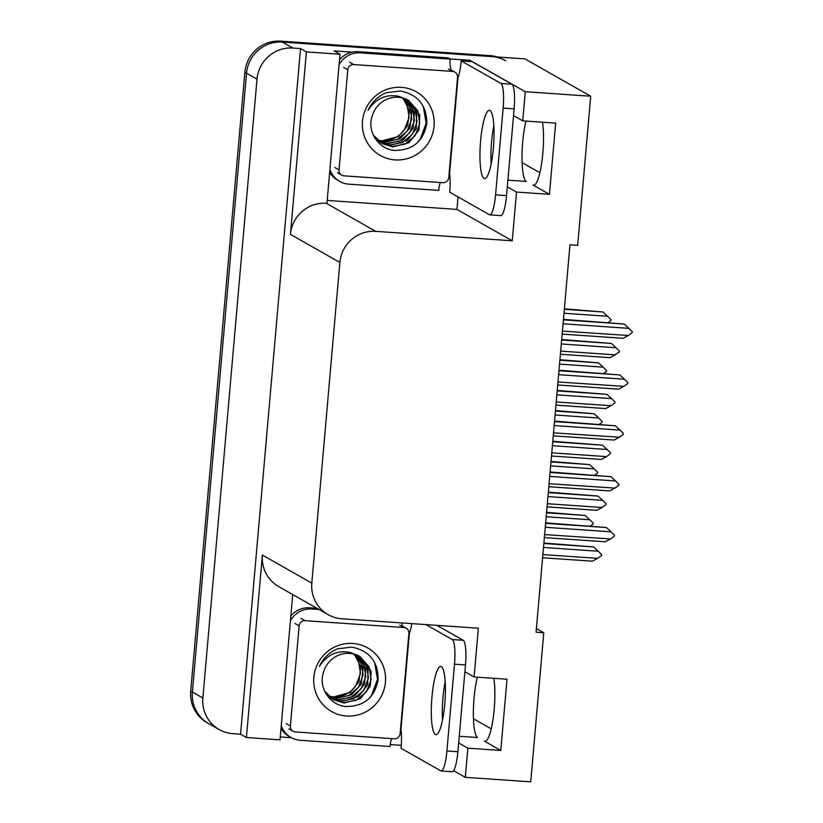 <?xml version="1.0" encoding="UTF-8"?>
<svg xmlns="http://www.w3.org/2000/svg" width="823" height="823" viewBox="0 0 823 823"><rect width="100%" height="100%" fill="white"/><g stroke="black" fill="none" stroke-linecap="round" stroke-linejoin="round"><path stroke-width="1.23" d="M477.35 677.185A35.893 6.975 -86 0 0 474.058 698.12A35.893 6.975 -86 0 0 477.638 737.531L459.244 736.256M507.894 180.155L526.298 181.42A35.893 6.975 94 0 1 522.708 142.019A35.893 6.975 94 0 1 526 121.084M542.491 122.226A35.893 6.975 94 0 1 541.832 162.059A35.893 6.975 94 0 1 533.654 185.226A35.893 6.975 94 0 1 533.016 185.021L549.435 194.341L516.515 192.068L512.245 240.8L375.71 231.345A33.65 32.858 119.6 0 0 339.868 262.444L311.814 583.116A33.65 32.858 119.6 0 0 328.13 614.647A33.65 32.858 119.6 0 0 341.823 618.773L478.348 628.227L474.089 676.959L464.882 671.733M219.185 729.548A33.65 32.858 -60.4 0 1 202.869 698.007L257.013 79.142A33.65 32.858 -60.4 0 1 292.854 48.043L300.539 48.578L240.553 734.198L232.868 733.663A33.65 32.858 -60.4 0 1 219.185 729.548L208.713 723.602A33.65 32.858 -60.4 0 1 192.397 692.061L246.54 73.206A33.65 32.858 -60.4 0 1 282.382 42.096L524.94 58.896L590.708 96.229L525.29 91.703L469.995 60.316L469.892 61.499M401.285 745.329L390.287 744.568M291.424 737.717L280.262 736.945M458.051 196.913L456.95 209.412L327.194 200.421M375.71 231.345L326.289 203.281L326.947 203.332L339.992 54.236L334.128 50.903L352.018 52.147M450.027 58.927L469.995 60.316M311.814 583.116L262.383 555.052L246.416 737.521L280.005 739.846L292.721 594.545M262.383 555.052A33.65 32.858 119.6 0 0 278.699 586.593L328.13 614.647M326.289 203.281A33.65 32.858 119.6 0 0 290.437 234.38L306.403 51.911L300.539 48.578M339.992 54.236L306.403 51.911M458.658 742.943L467.855 748.169L465.304 777.324L530.722 781.85L543.766 632.753L536.401 628.577M465.304 777.324L453.596 770.678M246.416 737.521L240.553 734.198M491.238 728.839L473.462 718.746M539.888 172.727L522.111 162.635M543.766 632.753L536.082 632.218L569.979 244.791L577.664 245.326L590.708 96.229M512.245 240.8L456.95 209.412M525.29 91.703L522.739 120.858L513.542 115.632M507.307 186.842L516.515 192.068M493.841 678.327A35.893 6.975 -86 0 1 493.183 718.17A35.893 6.975 -86 0 1 484.994 741.328A35.893 6.975 -86 0 1 484.366 741.122L500.785 750.453L507.009 679.242L474.089 676.959M500.785 750.453L467.855 748.169M549.435 194.341L555.669 123.131L522.739 120.858M497.565 57.003A33.65 32.858 -60.4 0 0 490.333 55.666L280.705 41.15A33.65 32.858 -60.4 0 0 244.863 72.249L190.72 691.104A33.65 32.858 -60.4 0 0 207.036 722.645L208.713 723.602A33.65 32.858 -60.4 0 1 192.397 692.061L246.54 73.206A33.65 32.858 -60.4 0 1 282.382 42.096L492.01 56.612A33.65 32.858 -60.4 0 1 505.703 60.737M546.575 512.317L585.174 515.476L546.534 512.791M546.184 516.741L589.824 519.766L585.174 515.476M589.824 519.766L593.198 523.119L593.116 524.035L590.461 525.969M543.499 547.449L598.239 551.235L601.613 554.599L601.531 555.504L597.611 558.354L592.334 561.193L542.594 557.747M597.611 558.354L542.871 554.568M543.88 543.026L593.589 546.945L543.838 543.499M598.239 551.235L593.589 546.945M545.649 522.862L606.448 527.553L545.608 523.335M545.279 527.101L545.495 527.296A7.623 1.481 -86 0 0 545.412 525.527M545.495 527.296L611.098 531.843L606.448 527.553M611.098 531.843L614.483 535.197L614.4 536.112L610.481 538.962L544.62 534.58M544.507 535.948A7.623 1.481 -86 0 0 544.877 534.425M610.481 538.962L605.203 541.791L544.363 537.584M493.389 148.078A34.206 6.656 -86 0 0 489.366 110.323A34.206 6.656 -86 0 0 480.611 140.826A34.206 6.656 -86 0 0 484.644 178.57A34.206 6.656 -86 0 0 493.389 148.078M491.166 164.014A34.206 6.656 94 0 1 491.588 141.587A34.206 6.656 94 0 1 493.821 125.641M503.151 108.07L495.559 194.856A22.427 4.362 94 0 1 489.829 214.854A22.427 4.362 94 0 1 489.428 214.731L449.718 192.191A22.427 4.362 94 0 0 449.595 173.437L457.969 77.743A22.427 4.362 94 0 0 461.209 60.892L500.919 83.442A22.427 4.362 94 0 1 503.151 108.07L514.128 108.831L506.536 195.617A22.427 4.362 94 0 1 500.796 215.616L489.829 214.854M461.209 60.892L472.176 61.653L511.885 84.203A22.427 4.362 94 0 1 514.128 108.831M329.653 172.336A22.427 21.912 119.6 0 0 337.625 180.227L339.714 181.41A22.427 21.912 -60.4 0 1 329.91 169.456M440.305 182.511A22.427 21.912 -60.4 0 0 438.844 190.391L348.849 184.157A22.427 21.912 -60.4 0 1 339.714 181.41M451.169 70.027A22.427 21.912 -60.4 0 1 450.325 59.102L448.237 57.908L358.242 51.674A22.427 21.912 119.6 0 0 339.498 59.832M339.066 64.791A22.427 21.912 -60.4 0 1 360.33 52.867L450.325 59.102M457.557 76.488A11.213 1.018 -175 0 1 458.401 76.56M551.019 461.446L589.618 464.604L550.978 461.929M550.638 465.869L594.268 468.894L589.618 464.604M594.268 468.894L597.652 472.248L597.57 473.163L594.906 475.097M555.474 410.574L594.072 413.732L555.432 411.058M555.083 414.998L598.722 418.022L594.072 413.732M598.722 418.022L602.097 421.376L602.025 422.292L599.36 424.226M559.928 359.702L598.527 362.861L559.877 360.186M559.537 364.126L603.177 367.151L598.527 362.861M603.177 367.151L606.551 370.504L606.469 371.42L603.815 373.354M564.372 308.841L602.971 311.989L564.331 309.314M563.992 313.254L607.621 316.279L602.971 311.989M607.621 316.279L611.005 319.633L610.923 320.548L608.259 322.482M547.953 496.578L602.683 500.363L606.067 503.727L605.985 504.633L602.066 507.493L596.788 510.322L547.048 506.875M602.066 507.493L547.326 503.697M548.334 492.154L598.033 496.074L548.293 492.627M602.683 500.363L598.033 496.074M552.398 445.706L607.137 449.492L610.512 452.856L610.429 453.761L606.51 456.621L601.243 459.45L551.503 456.004M606.51 456.621L551.78 452.825M552.789 441.282L602.487 445.202L552.747 441.766M607.137 449.492L602.487 445.202M556.852 394.834L611.582 398.63L614.966 401.984L614.884 402.9L610.964 405.749L605.687 408.578L555.947 405.132M610.964 405.749L556.225 401.953M557.233 390.411L606.932 394.34L557.192 390.894M611.582 398.63L606.932 394.34M561.296 343.963L616.036 347.759L619.41 351.112L619.338 352.028L610.141 357.707L560.401 354.26M615.419 354.878L560.679 351.082M561.687 339.539L611.386 343.469L561.646 340.022M616.036 347.759L611.386 343.469M550.103 471.991L610.903 476.682L550.062 472.464M549.733 476.229L549.949 476.424A7.623 1.481 -86 0 0 549.867 474.655M549.949 476.424L615.553 480.971L610.903 476.682M615.553 480.971L618.927 484.325L618.845 485.241L614.925 488.09L549.075 483.718M548.951 485.076A7.623 1.481 -86 0 0 549.322 483.554M614.925 488.09L609.658 490.92L548.807 486.712M554.548 421.119L615.347 425.81L554.507 421.602M554.177 425.368L554.393 425.563A7.623 1.481 -86 0 0 554.321 423.783M554.393 425.563L619.997 430.1L615.347 425.81M619.997 430.1L623.381 433.454L623.299 434.369L619.38 437.219L553.529 432.847M553.406 434.205A7.623 1.481 -86 0 0 553.776 432.682M619.38 437.219L614.102 440.048L553.262 435.84M559.002 370.247L619.801 374.938L558.961 370.731M558.632 374.496L558.848 374.691A7.623 1.481 -86 0 0 558.766 372.912M558.848 374.691L624.451 379.228L619.801 374.938M624.451 379.228L627.826 382.592L627.754 383.497L623.824 386.347L557.973 381.975M557.86 383.333A7.623 1.481 -86 0 0 558.22 381.81M623.824 386.347L618.557 389.186L557.716 384.969M563.446 319.375L624.256 324.067L563.405 319.859M563.076 323.624L563.302 323.82A7.623 1.481 -86 0 0 563.22 322.04M563.302 323.82L628.906 328.356L624.256 324.067M628.906 328.356L632.28 331.72L632.198 332.626L628.278 335.486L562.428 331.103M562.304 332.461A7.623 1.481 -86 0 0 562.675 330.939M628.278 335.486L623.001 338.315L562.16 334.097M402.498 97.927L407.118 104.727L409.124 117.411L404.474 129.633L402.663 131.906A25.359 24.762 -60.4 0 1 381.841 140.692A25.359 24.762 -60.4 0 1 377.222 139.92M401.459 87.351A36.572 35.718 -60.4 0 1 434.071 126.104A36.572 35.718 -60.4 0 1 395.112 159.909A36.572 35.718 -60.4 0 1 362.501 121.146A36.572 35.718 -60.4 0 1 401.459 87.351M394.248 150.403C412.642 150.537 423.495 141.474 426.828 123.213C426.592 105.169 417.755 94.439 400.328 91.014L386.285 92.69C377.901 96.178 371.811 102.073 368.015 110.375C375.597 98.637 385.833 93.935 398.702 96.291L403.754 98.266A25.359 24.762 119.6 0 0 398.394 97.289A25.359 24.762 119.6 0 0 372.335 115.704C366.554 131.052 378.282 149.014 394.248 150.403M373.292 135.075L382.253 143.675L392.756 146.885L408.887 142.698L418.928 130.137L419.802 115.066L408.62 100.334L403.754 98.266M381.923 143.49L392.087 146.504L405.009 144.128L415.121 135.672L419.761 123.45L417.765 110.776L408.28 100.149M380.627 142.667L389.423 145.002L402.354 142.616L412.457 134.159L417.107 121.938L415.101 109.264L406.912 99.46M380.946 142.883L390.092 145.373L407.364 140.394L416.273 128.594L416.767 112.247L407.262 99.624M379.382 141.772L386.769 143.49L399.69 141.103L409.803 132.657L414.442 120.436L412.446 107.751L405.492 98.853M379.691 142.009L387.438 143.871L403.105 139.982L413.197 128.141L414.442 111.897L405.842 98.997M378.169 140.795L384.104 141.978L397.025 139.591L407.138 131.145L411.788 118.924L409.782 106.239L404.031 98.349M378.467 141.052L384.773 142.358L400.019 138.727L409.875 128.079L411.942 111.012L404.402 98.462M377.304 140.003L382.109 140.846L398.61 136.412L407.611 125.713L409.484 110.477L402.889 98.019M344.035 175.844A5.607 5.473 -60.4 0 1 339.035 169.898L347.79 69.76A5.607 5.473 -60.4 0 1 353.767 64.575L452.547 71.416A5.607 5.473 -60.4 0 1 457.547 77.362L448.782 177.501A5.607 5.473 -60.4 0 1 442.815 182.675L344.035 175.844M421.427 138.058L426.345 124.643L425.162 110.488M417.158 142.955L420.152 139.293L426.149 123.316L423.289 106.362M353.839 654.028L358.468 660.838L360.474 673.512L355.824 685.734L354.013 688.018A25.359 24.762 -60.4 0 1 333.192 696.803A25.359 24.762 -60.4 0 1 328.572 696.032M352.81 643.452A36.572 35.718 -60.4 0 1 385.421 682.205A36.572 35.718 -60.4 0 1 346.462 716.01A36.572 35.718 -60.4 0 1 313.851 677.257A36.572 35.718 -60.4 0 1 352.81 643.452M345.598 706.504C363.982 706.638 374.846 697.575 378.179 679.314C377.942 661.27 369.105 650.54 351.678 647.125L337.636 648.791C329.251 652.279 323.151 658.174 319.355 666.476C326.947 654.738 337.173 650.047 350.053 652.392L355.094 654.367A25.359 24.762 119.6 0 0 349.744 653.39A25.359 24.762 119.6 0 0 323.676 671.815C317.904 687.154 329.632 705.116 345.598 706.504M324.643 691.176L333.603 699.787L344.096 702.996L360.237 698.809L370.278 686.238L371.142 671.167L359.96 656.445L355.094 654.367M333.264 699.591L343.438 702.616L356.359 700.229L366.461 691.773L371.111 679.561L369.105 666.877L359.63 656.25M331.967 698.778L340.773 701.103L353.695 698.717L363.807 690.271L368.447 678.049L366.451 665.365L358.262 655.561M332.297 698.984L341.442 701.484L358.715 696.505L367.624 684.705L368.118 668.358L358.612 655.725M330.723 697.883L338.119 699.591L351.04 697.204L361.143 688.758L365.793 676.537L363.787 663.852L356.843 654.964M331.031 698.11L338.778 699.972L354.456 696.083L364.548 684.242L365.793 668.009L357.192 655.098M329.519 696.896L335.455 698.079L348.376 695.702L358.489 687.246L363.128 675.025L361.132 662.35L355.371 654.45M329.817 697.153L336.123 698.46L351.359 694.838L361.215 684.18L363.282 667.114L355.742 654.573M328.655 696.104L333.459 696.947L349.96 692.524L358.962 681.814L360.834 666.579L354.229 654.131M295.375 731.945A5.607 5.473 -60.4 0 1 290.375 725.999L299.14 625.861A5.607 5.473 -60.4 0 1 305.117 620.676L403.887 627.517A5.607 5.473 -60.4 0 1 408.897 633.463L400.132 733.602A5.607 5.473 -60.4 0 1 394.155 738.787L295.375 731.945M372.778 694.17L377.685 680.755L376.512 666.599M368.509 699.066L371.502 695.394L377.49 679.417L374.64 662.474M444.739 704.179A34.206 6.656 -86 0 0 440.716 666.424A34.206 6.656 -86 0 0 431.962 696.927A34.206 6.656 -86 0 0 435.984 734.682A34.206 6.656 -86 0 0 444.739 704.179M442.507 720.125A34.206 6.656 94 0 1 442.939 697.688A34.206 6.656 94 0 1 445.171 681.742M425.933 624.595L452.259 639.543A22.427 4.362 94 0 1 454.502 664.171L446.91 750.967A22.427 4.362 94 0 1 441.169 770.966A22.427 4.362 94 0 1 440.778 770.842L401.068 748.292A22.427 4.362 94 0 0 400.945 729.538L409.319 633.854A22.427 4.362 94 0 0 411.767 623.618M436.9 625.357L463.236 640.304A22.427 4.362 94 0 1 465.479 664.933L457.886 751.728A22.427 4.362 94 0 1 452.146 771.727L441.169 770.966M281.003 728.437A22.427 21.912 119.6 0 0 288.966 736.328L291.064 737.521A22.427 21.912 -60.4 0 1 281.25 725.557M391.655 738.612A22.427 21.912 -60.4 0 0 390.195 746.502L300.189 740.268A22.427 21.912 -60.4 0 1 291.064 737.521M316.927 608.29L309.582 607.785A22.427 21.912 119.6 0 0 290.848 615.943M290.416 620.892A22.427 21.912 -60.4 0 1 311.68 608.969L319.015 609.483M402.519 626.128A22.427 21.912 -60.4 0 1 401.696 622.918M408.897 632.589A11.213 1.018 -175 0 1 409.751 632.661M533.016 185.021L534.312 185.113M292.854 48.043L280.705 41.15M257.013 79.142L244.863 72.249M202.869 698.007L190.72 691.104M339.868 262.444L290.437 234.38M484.366 741.122L485.652 741.214M490.333 55.666L492.01 56.612M360.33 52.867L358.242 51.674M495.559 194.856L506.536 195.617M511.885 84.203L500.919 83.442M339.035 169.898L334.838 167.522M452.547 71.416L448.36 69.039M353.767 64.575L349.58 62.198M347.79 69.76L343.603 67.383M290.375 725.999L286.188 723.623M403.887 627.517L399.7 625.141M305.117 620.676L300.93 618.299M299.14 625.861L294.953 623.484M311.68 608.969L309.582 607.785M465.479 664.933L454.502 664.171M446.91 750.967L457.886 751.728M463.236 640.304L452.259 639.543M341.751 175.155L337.564 172.779M454.831 72.105L450.634 69.718M293.101 731.256L288.904 728.88M406.171 628.206L401.984 625.83"/></g></svg>
